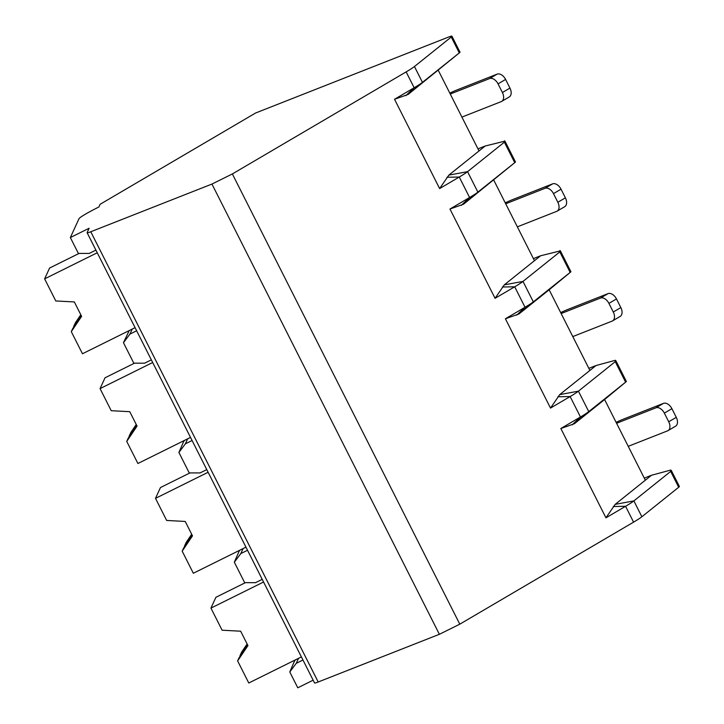 <?xml version="1.0" encoding="UTF-8"?>
<svg xmlns="http://www.w3.org/2000/svg" width="724" height="724" viewBox="0 0 724 724"><rect width="100%" height="100%" fill="white"/><g stroke="black" fill="none" stroke-linecap="round" stroke-linejoin="round"><path stroke-width="1.09" d="M459.794 624.179L232.359 173.941L406.146 71.902A32.372 2.48 -26.8 0 0 414.445 66.517L451.26 37.024A16.181 1.24 -26.8 0 0 451.939 36.2A16.181 1.24 -26.8 0 0 448.283 37.159L255.608 112.998L100.111 204.286L98.871 206.992A21.041 1.611 -26.8 0 0 79.034 218.639L70.346 237.562L89.106 228.259L87.133 232.576A16.181 1.24 -26.8 0 0 87.115 232.712L314.551 682.949A16.181 1.24 -26.8 0 0 318.198 681.99L439.377 634.296L459.794 624.179L633.581 522.14A32.372 2.48 -26.8 0 0 641.871 516.755L678.687 487.252A16.181 1.24 -26.8 0 0 679.374 486.438L671.293 470.446M302.958 660.016L296.252 663.338L289.772 671.953L297.781 687.8L313.148 680.18M588.838 368.353L596.042 365.52L615.382 360.281L615.246 361.656L578.431 391.159A32.372 2.48 153.2 0 1 570.141 396.544L550.511 408.074L505.406 318.768L525.027 307.248A32.372 2.48 -26.8 0 0 533.326 301.863L570.756 271.934L570.141 272.36L559.815 251.907L522.99 281.41A32.372 2.48 153.2 0 1 514.701 286.794L495.071 298.315L449.966 209.019L469.595 197.498A32.372 2.48 -26.8 0 0 477.885 192.113L515.316 162.185L514.701 162.61L504.375 142.157L467.55 171.66A32.372 2.48 153.2 0 1 459.26 177.045L439.631 188.566L394.526 99.269L414.155 87.749A32.372 2.48 -26.8 0 0 422.445 82.364L459.876 52.436L459.26 52.861L451.26 37.024M644.279 478.102L651.482 475.27L670.822 470.03L670.686 471.405L633.871 500.908A32.372 2.48 153.2 0 1 625.572 506.293L605.952 517.823L560.838 428.518L580.467 416.997A32.372 2.48 -26.8 0 0 588.757 411.612L626.197 381.684L604.594 399.539L645.337 480.193L615.165 504.366L605.952 517.823M505.406 318.768L518.981 313.954L549.154 289.79L589.897 370.444L559.724 394.616L578.431 391.159L588.757 411.612L574.422 423.712L560.838 428.518M87.115 232.712A16.181 1.24 -26.8 0 0 90.772 231.752L211.951 184.059L232.359 173.941M439.377 634.296L211.951 184.059M296.252 663.338L298.56 658.315M70.346 237.562L78.355 253.409L89.197 253.436L95.903 250.106M136.646 330.768L129.94 334.09L123.46 342.705L133.786 363.158L144.628 363.186L151.343 359.855M192.086 440.518L185.371 443.839L178.9 452.455L189.226 472.908L200.068 472.935L206.783 469.604M247.527 550.267L240.811 553.589L234.332 562.204L244.667 582.657L255.509 582.684L262.215 579.354M129.94 334.09L132.239 329.067M123.46 342.705L129.198 330.578M178.9 452.455L184.041 440.626M234.332 562.204L239.481 550.376M289.772 671.953L294.921 660.125M185.371 443.839L187.679 438.816M184.195 440.925L184.638 440.328M134.537 363.158L105.034 377.792L100.066 388.607L111.234 410.707L129.777 411.694L137.053 426.101L126.736 441.405L128.148 438.328L136.854 425.703M136.239 424.49L130.791 432.572L129.062 436.337A19.421 1.855 -116.4 0 1 129.216 436.816M190.521 437.414L137.904 463.505L126.736 441.405M136.519 425.033L129.062 436.337M152.683 362.516L100.066 388.607M240.811 553.589L243.119 548.566M239.635 550.674L240.078 550.077M189.978 472.908L160.475 487.542L155.506 498.356L166.665 520.456L185.217 521.452L192.493 535.851L182.177 551.154L183.588 548.077L192.294 535.452M191.679 534.24L186.231 542.321L184.502 546.086A19.421 1.855 -116.4 0 1 184.647 546.566M245.952 547.163L193.335 573.254L182.177 551.154M191.951 534.783L184.502 546.086M208.123 472.265L155.506 498.356M295.066 660.424L295.519 659.826M245.418 582.657L215.906 597.291L210.946 608.106L222.105 630.206L240.658 631.201L247.934 645.6L237.617 660.903L239.029 657.826L247.735 645.202M247.119 643.989L241.671 652.071L239.943 655.835A19.421 1.855 -116.4 0 1 240.087 656.315M301.392 656.912L248.775 683.004L237.617 660.903M247.391 644.532L239.943 655.835M263.563 582.015L210.946 608.106M574.422 423.712L604.594 399.539M651.482 475.27L645.337 480.193M477.958 148.854L485.161 146.013L504.945 141.126M504.51 140.782L504.375 142.157M533.398 258.604L540.602 255.771L560.385 250.875M559.951 250.531L559.815 251.907M615.246 361.656L625.581 382.109L626.197 381.684M394.526 99.269L408.11 94.455L459.876 52.436M438.273 70.291L479.016 150.945L448.853 175.118L439.631 188.566M485.161 146.013L479.016 150.945M449.966 209.019L463.55 204.204L515.316 162.185M493.714 180.041L534.457 260.694L504.284 284.867L495.071 298.315M540.602 255.771L534.457 260.694M549.154 289.79L570.756 271.934M559.724 394.616L550.511 408.074M596.042 365.52L589.897 370.444M560.675 312.596A19.421 1.493 -26.8 0 1 568.096 309.347L608.024 293.627A8.091 5.131 59.6 0 1 616.468 298.94L620.839 307.582A8.091 5.131 59.6 0 1 620.124 316.451L612.567 320.886A8.091 5.131 -120.4 0 1 612.106 321.112L572.793 336.588M616.468 298.94L608.92 303.374A8.091 5.131 -120.4 0 0 600.467 298.062L561.154 313.537M608.92 303.374L613.282 312.017A8.091 5.131 -120.4 0 1 612.567 320.886M505.234 202.847A19.421 1.493 -26.8 0 1 512.655 199.598L552.584 183.878A8.091 5.131 59.6 0 1 561.028 189.19L565.399 197.833A8.091 5.131 59.6 0 1 564.684 206.702L557.127 211.137A8.091 5.131 -120.4 0 1 556.675 211.363L517.352 226.838M561.028 189.19L553.48 193.625A8.091 5.131 -120.4 0 0 545.027 188.312L505.714 203.788M553.48 193.625L557.842 202.268A8.091 5.131 -120.4 0 1 557.127 211.137M449.794 93.097A19.421 1.493 -26.8 0 1 457.224 89.839L497.144 74.129A8.091 5.131 59.6 0 1 505.596 79.441L509.958 88.084A8.091 5.131 59.6 0 1 509.244 96.953L501.696 101.387A8.091 5.131 -120.4 0 1 501.234 101.613L461.912 117.089M505.596 79.441L498.04 83.875A8.091 5.131 -120.4 0 0 489.596 78.563L450.274 94.039M498.04 83.875L502.402 92.518A8.091 5.131 -120.4 0 1 501.696 101.387M616.115 422.345A19.421 1.493 -26.8 0 1 623.536 419.096L663.465 403.377A8.091 5.131 59.6 0 1 671.908 408.689L676.27 417.332A8.091 5.131 59.6 0 1 675.564 426.201L668.008 430.635A8.091 5.131 -120.4 0 1 667.546 430.861L628.233 446.337M671.908 408.689L664.351 413.123A8.091 5.131 -120.4 0 0 655.908 407.811L616.586 423.287M664.351 413.123L668.723 421.766A8.091 5.131 -120.4 0 1 668.008 430.635M79.097 253.409L49.594 268.043L44.626 278.858L55.793 300.958L74.337 301.944L81.613 316.352L71.296 331.655L72.717 328.578L81.414 315.954M80.798 314.741L75.35 322.823L73.622 326.587A19.421 1.855 -116.4 0 1 73.776 327.067M135.08 327.664L82.464 353.755L71.296 331.655M81.079 315.284L73.622 326.587M97.242 252.767L44.626 278.858M572.105 424.916L580.467 416.997L570.141 396.544L557.878 396.752M516.664 315.166L525.027 307.248L514.701 286.794L502.438 286.994M461.224 205.417L469.595 197.498L459.26 177.045L446.998 177.244M405.793 95.668L414.155 87.749L406.146 71.902M633.581 522.14L625.572 506.293L613.319 506.501M408.11 94.455L422.445 82.364L414.445 66.517M463.55 204.204L477.885 192.113L467.55 171.66L448.853 175.118M518.981 313.954L533.326 301.863L522.99 281.41L504.284 284.867M641.871 516.755L633.871 500.908L615.165 504.366M318.198 681.99L90.772 231.752M678.687 487.252L670.686 471.405M608.024 293.627L600.467 298.062M620.839 307.582L613.282 312.017M552.584 183.878L545.027 188.312M565.399 197.833L557.842 202.268M497.144 74.129L489.596 78.563M509.958 88.084L502.402 92.518M663.465 403.377L655.908 407.811M676.27 417.332L668.723 421.766M460.048 52.255L451.939 36.2M515.488 162.004L504.981 141.198M570.928 271.753L560.421 250.947M626.369 381.503L615.862 360.697"/></g></svg>
